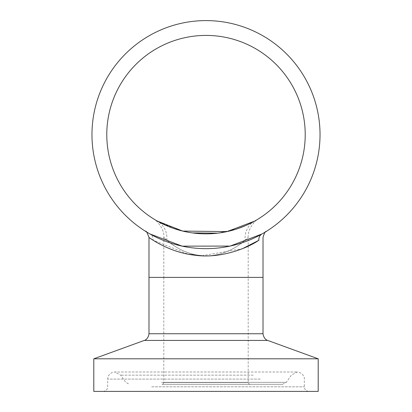 <?xml version="1.0" encoding="UTF-8"?>
<svg xmlns="http://www.w3.org/2000/svg" width="412" height="412" viewBox="0 0 412 412"><rect width="100%" height="100%" fill="white"/><g stroke="black" fill="none" stroke-linecap="round" stroke-linejoin="round"><path stroke-width="0.31" stroke-dasharray="2.06 1.54" d="M245.099 240.253C238.327 246.762 218.53 259.03 197.827 255.208C178.005 252.309 164.131 237.606 163.801 237.451L166.86 240.217C173.632 246.737 193.449 259.035 214.163 255.208C233.913 252.34 247.906 237.595 248.199 237.451L245.099 240.253A22.001 19.941 -119.4 0 1 254.683 221.084M162.004 384.308L249.996 384.308L162.004 384.308L163.281 383.773L163.801 382.511L248.199 382.511L163.801 382.511L163.801 277.394L248.199 277.394L163.801 277.394L248.199 277.394L163.801 277.394L163.801 237.451C165.191 229.196 155.02 218.736 153.47 218.803L153.491 218.813M249.996 384.308L248.719 383.773L248.199 382.511L248.199 237.451C247.298 230.035 254.4 220.801 258.468 218.844L258.35 218.916M305.215 134.631A99.215 99.215 0 0 0 206 35.417A99.215 99.215 0 0 0 106.785 134.631A99.215 99.215 0 0 0 206 233.851A99.215 99.215 0 0 0 305.215 134.631M261.955 233.99L229.829 246.149L181.867 246.082L149.989 233.959A7.184 6.52 119.4 0 1 153.12 240.217L188.083 254.158M201.937 255.759L242.447 248.688M258.339 240.557L259.096 240.078M91.969 134.631A114.031 114.031 0 0 0 206 248.663A114.031 114.031 0 0 0 320.031 134.631A114.031 114.031 0 0 0 206 20.6A114.031 114.031 0 0 0 91.969 134.631M148.984 277.394L263.016 277.394L148.984 277.394M148.984 237.451L149.973 238.141M254.642 221.105L253.596 221.687M250.815 223.15L245.037 225.848M237.348 228.768L217.618 233.166M192.404 232.914L183.628 231.292M174.631 228.758L157.266 221.053A22.001 19.961 119.4 0 1 166.86 240.217M318.198 358.806L93.802 358.806M318.198 391.4L93.802 391.4M149.134 391.4L308.897 391.4L149.134 391.4M253.159 375.147L120.665 375.147L253.159 375.147M163.703 384.308L282.539 384.308L163.703 384.308M267.682 340.42L144.318 340.42M263.016 333.756L148.984 333.756M151.667 386.822L304.319 386.822L151.667 386.822M260.332 379.097L107.681 379.097L260.332 379.097M161.633 382.351L286.288 382.351L161.633 382.351M282.539 384.308L286.288 382.351L291.336 375.147L297.227 372.005C304.272 373.035 304.643 378.916 304.319 379.097L304.319 386.822C304.592 389.603 306.116 391.127 308.897 391.4M103.103 391.4C105.884 391.127 107.408 389.603 107.681 386.822L107.681 379.097C108.062 374.827 110.426 372.463 114.773 372.005L297.227 372.005L114.773 372.005L120.665 375.147L125.712 382.351L129.461 384.308"/><path stroke-width="0.62" d="M157.266 221.053L182.727 231.081L227.027 231.595L254.642 221.105M305.215 134.631A99.215 99.215 0 0 0 206 35.417A99.215 99.215 0 0 0 106.785 134.631A99.215 99.215 0 0 0 206 233.851A99.215 99.215 0 0 0 305.215 134.631M188.083 254.158L201.937 255.759M242.447 248.688L258.339 240.557M259.096 240.078L258.824 240.253C249.59 246.948 221.98 259.102 194.989 255.213C168.596 252.463 149.01 237.41 148.984 237.451C147.136 232.45 146.013 230.421 145.616 231.364L145.647 231.384M318.198 358.806L318.198 391.4L93.802 391.4L93.802 358.806L318.198 358.806L267.682 340.42L144.318 340.42C143.69 340.647 148.078 339.962 148.984 333.756L148.984 277.394L263.016 277.394L148.984 277.394L148.984 237.451M148.984 333.756L263.016 333.756L263.016 237.451C264.257 233.156 265.369 231.132 266.353 231.384L266.167 231.498M149.989 233.959L182.161 246.144L230.102 246.088L261.955 233.99A7.184 6.51 -119.4 0 0 258.824 240.253M91.969 134.631A114.031 114.031 0 0 0 206 248.663A114.031 114.031 0 0 0 320.031 134.631A114.031 114.031 0 0 0 206 20.6A114.031 114.031 0 0 0 91.969 134.631M149.973 238.141L152.79 240.005M253.596 221.687L250.815 223.15M245.037 225.848L237.348 228.768M217.618 233.166L192.404 232.914M183.628 231.292L174.631 228.758M144.318 340.42L93.802 358.806M267.682 340.42C268.361 340.657 263.943 340.003 263.016 333.756"/></g></svg>

